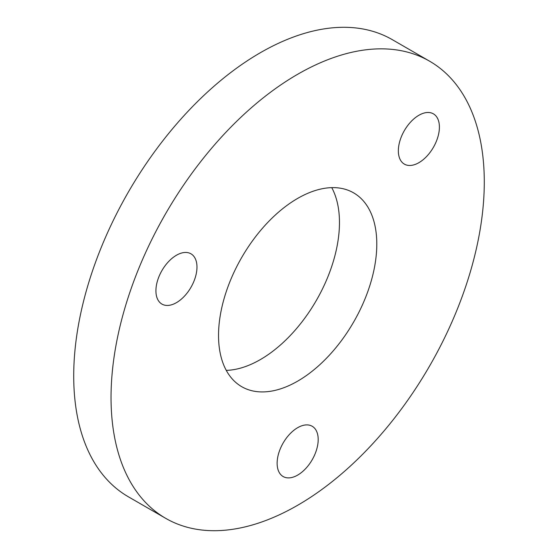 <?xml version="1.0" encoding="UTF-8"?>
<svg xmlns="http://www.w3.org/2000/svg" width="558" height="558" viewBox="0 0 558 558"><rect width="100%" height="100%" fill="white"/><g stroke="black" fill="none" stroke-linecap="round" stroke-linejoin="round"><path stroke-width="0.84" d="M297.665 381.142A111.907 64.609 120 0 0 370.77 282.536A111.907 64.609 120 0 0 353.612 192.859A111.907 64.609 120 0 0 297.665 198.404A111.907 64.609 120 0 0 224.56 297.016A111.907 64.609 120 0 0 241.712 386.687A111.907 64.609 120 0 0 297.665 381.142M226.255 370.366A111.907 64.609 120 0 0 260.335 359.596A111.907 64.609 120 0 0 331.745 187.634M418.877 162.685A29.03 16.761 120 0 0 437.842 137.101A29.03 16.761 120 0 0 433.392 113.839A29.03 16.761 120 0 0 418.877 115.276A29.03 16.761 120 0 0 399.912 140.86A29.03 16.761 120 0 0 404.362 164.122A29.03 16.761 120 0 0 418.877 162.685M176.447 302.652A29.03 16.761 120 0 0 195.412 277.068A29.03 16.761 120 0 0 190.962 253.806A29.03 16.761 120 0 0 176.447 255.243A29.03 16.761 120 0 0 157.482 280.827A29.03 16.761 120 0 0 161.932 304.089A29.03 16.761 120 0 0 176.447 302.652M297.665 475.102A29.03 16.761 120 0 0 316.63 449.518A29.03 16.761 120 0 0 312.18 426.256A29.03 16.761 120 0 0 297.665 427.693A29.03 16.761 120 0 0 278.693 453.277A29.03 16.761 120 0 0 283.143 476.539A29.03 16.761 120 0 0 297.665 475.102M297.665 74.277A263.927 152.376 120 0 0 125.243 306.851A263.927 152.376 120 0 0 165.698 518.34A263.927 152.376 120 0 0 297.665 505.269A263.927 152.376 120 0 0 470.08 272.695A263.927 152.376 120 0 0 429.625 61.206A263.927 152.376 120 0 0 297.665 74.277M429.625 61.206L392.302 39.66A263.927 152.376 120 0 0 260.335 52.731A263.927 152.376 120 0 0 87.92 285.305A263.927 152.376 120 0 0 128.375 496.794L165.698 518.34"/></g></svg>
